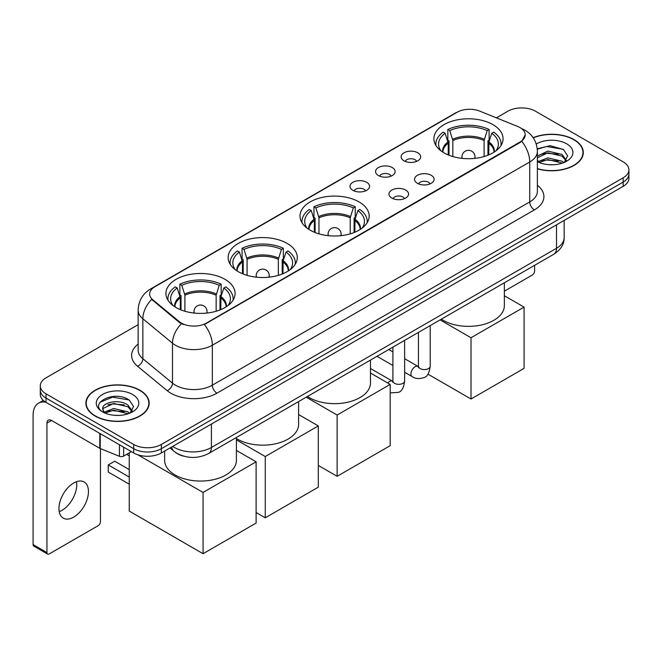 <?xml version="1.0" encoding="UTF-8"?>
<svg xmlns="http://www.w3.org/2000/svg" width="662" height="662" viewBox="0 0 662 662"><rect width="100%" height="100%" fill="white"/><g stroke="black" fill="none" stroke-linecap="round" stroke-linejoin="round"><path stroke-width="0.99" d="M359.044 201.927A34.581 19.968 0 0 0 321.36 197.599A34.581 19.968 0 0 0 300.01 216.044A34.581 19.968 0 0 0 310.139 230.161A34.581 19.968 0 0 0 347.823 234.489A34.581 19.968 0 0 0 369.173 216.044A34.581 19.968 0 0 0 359.044 201.927M287.167 243.426A34.581 19.968 0 0 0 249.483 239.098A34.581 19.968 0 0 0 228.133 257.543A34.581 19.968 0 0 0 238.262 271.66A34.581 19.968 0 0 0 275.946 275.988A34.581 19.968 0 0 0 297.296 257.543A34.581 19.968 0 0 0 287.167 243.426M224.972 279.331A34.581 19.968 0 0 0 187.288 275.003A34.581 19.968 0 0 0 165.947 293.448A34.581 19.968 0 0 0 176.075 307.557A34.581 19.968 0 0 0 213.76 311.885A34.581 19.968 0 0 0 235.101 293.448A34.581 19.968 0 0 0 224.972 279.331M492.925 124.63A34.581 19.968 0 0 0 455.241 120.302A34.581 19.968 0 0 0 433.9 138.747A34.581 19.968 0 0 0 444.028 152.864A34.581 19.968 0 0 0 481.713 157.192A34.581 19.968 0 0 0 503.054 138.747A34.581 19.968 0 0 0 492.925 124.63M403.977 160.8A9.789 5.652 180 0 1 402.041 159.203A9.789 5.652 180 0 1 405.276 152.177A9.789 5.652 180 0 1 417.821 152.806A9.789 5.652 180 0 1 419.766 159.203A9.789 5.652 180 0 1 403.977 160.8M416.63 161.387A5.875 3.393 0 0 0 415.049 159.732A5.875 3.393 0 0 0 409.265 158.872A5.875 3.393 0 0 0 405.169 161.387M378.424 175.554A9.789 5.652 180 0 1 376.479 173.957A9.789 5.652 180 0 1 379.723 166.932A9.789 5.652 180 0 1 392.26 167.56A9.789 5.652 180 0 1 394.204 173.957A9.789 5.652 180 0 1 378.424 175.554M391.068 176.142A5.875 3.393 0 0 0 389.496 174.487A5.875 3.393 0 0 0 383.712 173.626A5.875 3.393 0 0 0 379.616 176.142M352.863 190.308A9.789 5.652 180 0 1 350.918 188.711A9.789 5.652 180 0 1 354.162 181.686A9.789 5.652 180 0 1 366.698 182.323A9.789 5.652 180 0 1 368.643 188.711A9.789 5.652 180 0 1 352.863 190.308M365.507 190.896A5.875 3.393 0 0 0 363.935 189.241A5.875 3.393 0 0 0 358.15 188.389A5.875 3.393 0 0 0 354.054 190.896M417.408 183.308A9.789 5.652 180 0 1 415.463 181.711A9.789 5.652 180 0 1 418.707 174.685A9.789 5.652 180 0 1 431.243 175.314A9.789 5.652 180 0 1 433.188 181.711A9.789 5.652 180 0 1 417.408 183.308M430.052 183.887A5.875 3.393 0 0 0 428.479 182.24A5.875 3.393 0 0 0 422.695 181.38A5.875 3.393 0 0 0 418.599 183.887M391.846 198.062A9.789 5.652 180 0 1 389.901 196.465A9.789 5.652 180 0 1 393.145 189.44A9.789 5.652 180 0 1 405.69 190.068A9.789 5.652 180 0 1 407.627 196.465A9.789 5.652 180 0 1 391.846 198.062M404.499 198.65A5.875 3.393 0 0 0 402.918 196.995A5.875 3.393 0 0 0 397.134 196.134A5.875 3.393 0 0 0 393.038 198.65M517.701 126.467A17.617 10.17 180 0 1 520.059 127.609A17.617 10.17 180 0 1 525.214 134.8A17.617 10.17 180 0 1 520.059 141.991L206.337 323.114A17.617 10.17 180 0 1 179.452 321.757L152.848 299.828A17.617 10.17 180 0 1 149.662 293.994A17.617 10.17 180 0 1 154.825 286.803L457.152 112.25A17.617 10.17 180 0 1 479.71 111.108L517.701 126.467M183.391 456.093A19.57 11.304 180 0 1 175.488 452.394M537.387 168.818A31.644 18.271 0 0 0 583.305 152.517A31.644 18.271 0 0 0 574.037 139.599A31.644 18.271 0 0 0 533.15 137.696M139.905 390.241A31.644 18.271 0 0 0 105.415 386.277A31.644 18.271 0 0 0 85.886 403.158A31.644 18.271 0 0 0 95.154 416.075A31.644 18.271 0 0 0 129.636 420.039A31.644 18.271 0 0 0 149.173 403.158A31.644 18.271 0 0 0 139.905 390.241M86.209 404.805A31.644 18.271 0 0 0 86.101 405.285M525.214 134.8L521.764 141.279L520.059 142.52L204.351 324.529A22.839 13.182 60 0 1 212.337 345.225A26.099 15.069 180 0 1 175.43 345.225A26.099 15.069 180 0 1 172.501 343.214L142.86 318.77A26.099 15.069 180 0 1 138.143 310.13L138.143 350.082A26.099 15.069 0 0 0 142.86 358.73L172.501 383.166A26.099 15.069 0 0 0 175.43 385.176A26.099 15.069 0 0 0 212.337 385.176L529.741 201.927A26.099 15.069 0 0 0 537.387 191.268L537.387 151.317A26.099 15.069 180 0 1 529.741 161.967A22.839 13.182 -120 0 0 521.764 141.279M138.143 324.67L46.017 377.853A19.57 11.304 0 0 0 40.283 385.847L40.283 394.37A19.57 11.304 0 0 0 46.017 402.355L133.674 452.965L133.674 448.704A19.57 11.304 0 0 0 161.354 448.704L623.165 182.083A19.57 11.304 0 0 0 628.9 174.089A19.57 11.304 0 0 1 623.165 182.083L161.354 448.704A19.57 11.304 0 0 1 133.674 448.704L46.017 398.094L133.674 448.704L133.674 444.442A19.57 11.304 0 0 0 161.354 444.442L623.165 177.821A19.57 11.304 0 0 0 628.9 169.828A19.57 11.304 0 0 0 623.165 161.834L535.508 111.233A19.57 11.304 0 0 0 507.828 111.233L496.368 117.844M40.283 390.108A19.57 11.304 0 0 0 46.017 398.094A19.57 11.304 0 0 1 40.283 390.108M183.407 324.529L179.452 322.526L151.664 299.398A22.839 15.276 129.5 0 0 142.86 318.77L142.86 358.73A6.521 4.361 -50.5 0 1 137.514 366.218A32.62 18.834 180 0 1 138.143 344.108M40.283 385.847A19.57 11.304 0 0 0 46.017 393.832L133.674 444.442M148.958 405.285A31.644 18.271 0 0 0 148.842 404.805M583.09 154.643A31.644 18.271 0 0 0 582.974 154.163M133.674 452.965A19.57 11.304 0 0 0 161.354 452.965L623.165 186.345A19.57 11.304 0 0 0 628.9 178.351L628.9 169.828M537.387 168.611A31.321 18.081 0 0 0 582.974 152.517A31.321 18.081 0 0 0 573.805 139.732A31.321 18.081 0 0 0 533.274 137.878M548.119 164.623L553.043 164.772M538.347 161.503L547.838 157.879L562.088 161.214L563.809 162.595M539.224 162.413L547.838 159.575L562.394 163.117M537.387 159.989A14.746 8.515 0 0 0 539.348 162.529M537.387 156.058L547.838 151.118L562.088 154.445L566.316 160.295M537.387 157.755L547.838 152.806L562.088 156.141L565.985 160.734M537.387 161.619A21.267 12.28 0 0 0 566.697 161.197A21.267 12.28 0 0 0 566.697 143.828A21.267 12.28 0 0 0 536.253 144.043M564.314 162.389L567.648 155.843L563.428 149.496L550.172 145.69L537.254 148.809M538.496 162.157L537.387 160.982M537.296 149.215L546.68 146.501L563.139 149.298M541.996 154.114L546.68 153.261L558.43 154.271M541.996 160.883L546.68 160.03L558.43 161.04M504.361 291.164L532.281 275.044A3.26 1.887 120 0 0 534.59 271.048L534.59 265.338M95.386 415.943A31.321 18.081 0 0 0 129.512 419.865A31.321 18.081 0 0 0 148.842 403.158A31.321 18.081 0 0 0 139.674 390.373A31.321 18.081 0 0 0 105.539 386.451A31.321 18.081 0 0 0 86.209 403.158A31.321 18.081 0 0 0 95.386 415.943M113.988 415.264L118.912 415.413M104.215 412.145L113.707 408.52L127.956 411.855L129.678 413.237M105.093 413.055L113.707 410.217L128.262 413.758M104.364 412.807L102.842 409.232A14.746 8.515 0 0 0 105.217 413.171M132.185 410.945L127.956 405.086C119.102 398.483 100.889 402.562 102.842 409.232L102.784 408.578M102.875 409.439L103.28 408.338L113.707 403.448L127.956 406.782L131.854 411.383M130.182 413.03L133.517 406.485L129.297 400.138C114.377 389.405 87.856 403.539 103.173 412.211L103.926 412.674M132.565 394.478A21.267 12.28 0 0 0 102.486 394.478A21.267 12.28 0 0 0 102.486 411.838A21.267 12.28 0 0 0 132.565 411.838A21.267 12.28 0 0 0 132.565 394.478M100.061 402.264L112.548 397.142L129.007 399.939M107.865 404.755L112.548 403.911L124.299 404.912M107.865 411.524L112.548 410.672L124.299 411.681M448.232 154.933L448.232 143.174L445.162 133.277A29.881 17.253 0 0 0 440.263 149.761A29.881 17.253 0 0 0 441.024 150.878M448.993 155.239L448.993 140.807L447.835 140.145L447.835 129.487A32.62 18.834 0 0 1 489.119 129.487L487.174 130.613A29.881 17.253 0 0 0 449.779 130.613L452.849 140.51L452.849 156.555M484.104 156.555L484.104 140.51L487.174 130.613M441.314 319.183A35.889 20.721 0 0 0 443.101 320.292A35.889 20.721 0 0 0 482.209 324.785A35.889 20.721 0 0 0 504.361 305.645L504.361 282.79M489.119 129.487L489.119 140.145L487.96 140.807L487.96 155.239M445.162 133.277L443.217 132.152A32.62 18.834 0 0 0 435.853 144.068A32.62 18.834 0 0 0 435.952 145.524M449.779 130.613L447.835 129.487M501.002 145.524A32.62 18.834 0 0 0 501.101 144.068A32.62 18.834 0 0 0 493.736 132.152L491.783 133.277L488.937 141.925L488.722 154.933M495.929 150.878A29.881 17.253 0 0 0 496.69 149.761A29.881 17.253 0 0 0 491.783 133.277M471.013 399.004L471.013 337.744L524.072 307.11L524.072 368.37L471.013 399.004L427.925 374.129M471.013 337.744L440.098 319.895M504.361 295.732L524.072 307.11M314.351 232.23L314.351 220.471L311.281 210.574A29.881 17.253 0 0 0 306.382 227.058A29.881 17.253 0 0 0 307.135 228.175M315.104 232.536L315.104 218.112L313.945 217.442L313.945 206.784A32.62 18.834 0 0 1 355.237 206.784L353.293 207.909A29.881 17.253 0 0 0 315.898 207.909L318.96 217.815L318.96 233.852M350.223 233.852L350.223 217.815L353.293 207.909M307.433 396.48A35.889 20.721 0 0 0 309.22 397.589A35.889 20.721 0 0 0 348.328 402.082A35.889 20.721 0 0 0 370.48 382.942L370.48 360.087M355.237 206.784L355.237 217.442L354.079 218.112L354.079 232.536M311.281 210.574L309.336 209.449A32.62 18.834 0 0 0 301.971 221.365A32.62 18.834 0 0 0 302.071 222.821M315.898 207.909L313.945 206.784M367.12 222.821A32.62 18.834 0 0 0 367.211 221.365A32.62 18.834 0 0 0 359.855 209.449L357.902 210.574L355.055 219.221L354.84 232.23M362.048 228.175A29.881 17.253 0 0 0 362.801 227.058A29.881 17.253 0 0 0 357.902 210.574M337.132 476.301L337.132 415.041L390.183 384.407L390.183 445.675L337.132 476.301L318.306 465.436M337.132 415.041L306.208 397.192M370.48 373.029L390.183 384.407M242.474 273.729L242.474 261.97L239.404 252.073A29.881 17.253 0 0 0 234.505 268.557A29.881 17.253 0 0 0 235.258 269.674M243.227 274.035L243.227 259.603L242.069 258.941L242.069 248.283A32.62 18.834 0 0 1 283.361 248.283L281.408 249.408A29.881 17.253 0 0 0 244.013 249.408L247.083 259.305L247.083 275.351M278.346 275.351L278.346 259.305L281.408 249.408M236.408 438.534A35.889 20.721 0 0 0 237.344 439.088A35.889 20.721 0 0 0 276.443 443.581A35.889 20.721 0 0 0 298.595 424.441L298.595 401.586M283.361 248.283L283.361 258.941L282.202 259.603L282.202 274.035M239.404 252.073L237.459 250.948A32.62 18.834 0 0 0 230.095 262.864A32.62 18.834 0 0 0 230.186 264.32M244.013 249.408L242.069 248.283M295.235 264.32A32.62 18.834 0 0 0 295.335 262.864A32.62 18.834 0 0 0 287.97 250.948L286.025 252.073L283.179 260.72L282.955 273.729M290.171 269.674A29.881 17.253 0 0 0 290.924 268.557A29.881 17.253 0 0 0 286.025 252.073M265.255 517.8L265.255 456.54L318.306 425.906L318.306 487.166L265.255 517.8L256.12 512.529M265.255 456.54L236.408 439.882M298.595 414.528L318.306 425.906M180.279 309.626L180.279 297.875L177.217 287.978A29.881 17.253 0 0 0 172.31 304.462A29.881 17.253 0 0 0 173.072 305.579M181.04 309.94L181.04 295.509L179.882 294.847L179.882 284.188A32.62 18.834 0 0 1 221.166 284.188L219.221 285.314A29.881 17.253 0 0 0 181.827 285.314L184.897 295.211L184.897 311.256M216.151 311.256L216.151 295.211L219.221 285.314M164.639 451.07L164.639 460.347A35.889 20.721 0 0 0 175.149 474.993A35.889 20.721 0 0 0 214.256 479.487A35.889 20.721 0 0 0 236.408 460.347L236.408 437.491M221.166 284.188L221.166 294.847L220.007 295.509L220.007 309.94M177.217 287.978L175.264 286.853A32.62 18.834 0 0 0 167.9 298.769A32.62 18.834 0 0 0 167.999 300.225M181.827 285.314L179.882 284.188M233.049 300.225A32.62 18.834 0 0 0 233.148 298.769A32.62 18.834 0 0 0 225.783 286.853L223.83 287.978L220.984 296.626L220.769 309.626M227.976 305.579A29.881 17.253 0 0 0 228.738 304.462A29.881 17.253 0 0 0 223.83 287.978M129.247 484.187L108.254 472.064L108.254 464.931L129.247 477.045M203.06 553.705L203.06 492.445L256.12 461.811L256.12 523.071L203.06 553.705L129.247 511.089L129.247 452.858M203.06 492.445L137.886 454.819M236.408 450.433L256.12 461.811M108.254 464.931L114.716 461.199L129.247 469.59M76.486 481.713A20.878 12.057 -60 0 1 61.988 510.344A20.878 12.057 -60 0 1 59.199 511.652M73.697 517.105A20.878 12.057 120 0 0 87.334 498.709A20.878 12.057 120 0 0 84.14 481.977A20.878 12.057 120 0 0 73.697 483.012A20.878 12.057 120 0 0 60.06 501.415A20.878 12.057 120 0 0 63.262 518.139A20.878 12.057 120 0 0 73.697 517.105M123.637 447.173L123.637 456.101L131.366 451.633M45.794 402.231A26.099 15.069 -120 0 0 38.504 403.199A26.099 15.069 -120 0 0 33.1 415.148L33.1 544.594L46.944 552.588L46.944 423.134A6.521 3.765 60 0 1 48.293 420.147A6.521 3.765 60 0 1 51.553 420.469L99.796 448.323L99.796 433.403M46.944 552.588A3.26 1.887 120 0 0 47.614 554.077L33.779 546.092A3.26 1.887 -60 0 1 33.1 544.594M47.614 554.077A3.26 1.887 120 0 0 49.245 553.92L98.15 525.686A3.26 1.887 120 0 0 100.459 521.689L100.459 448.629M123.637 456.101A3.26 1.887 180 0 1 119.458 456.308L100.227 448.53A3.26 1.887 180 0 1 99.796 448.323M152.848 299.828L152.848 300.598M179.452 321.757L179.452 322.526M206.337 323.114L206.337 323.644M520.059 141.991L520.059 142.52M216.946 393.17A6.521 3.765 60 0 1 212.337 385.176L212.337 345.225L529.741 161.967L529.741 201.927A6.521 3.765 60 0 0 534.358 209.912L216.946 393.17A32.62 18.834 180 0 1 170.813 393.17A32.62 18.834 180 0 1 167.155 390.654L137.514 366.218M537.387 151.317C536.948 141.933 532.819 134.899 525.016 130.207L521.722 128.602A22.839 10.691 112 0 0 521.408 128.486M152.881 288.135A22.839 13.182 -120 0 0 150.514 289.021C142.711 293.713 138.581 300.747 138.143 310.13M150.514 289.021L455.233 113.094A22.839 13.182 60 0 1 456.962 112.358M181.396 323.743A22.839 15.276 129.5 0 0 172.501 343.214L172.501 383.166A6.521 4.361 -50.5 0 1 167.155 390.654M537.387 185.294A32.62 18.834 180 0 1 534.358 209.912M161.354 444.442L161.354 452.965M623.165 177.821L623.165 186.345M46.017 393.832L46.017 402.355M172.749 446.387A26.099 15.069 0 0 0 174.503 447.504A26.099 15.069 0 0 0 211.41 447.504L556.502 248.275A26.099 15.069 0 0 0 564.148 237.617C564.338 244.096 560.888 249.632 553.796 254.241L208.712 453.478A13.05 7.53 60 0 0 211.41 447.504L211.41 424.069M556.502 224.832L556.502 248.275A13.05 7.53 60 0 1 553.796 254.241M171.69 446.999A13.05 8.73 129.5 0 0 173.965 451.244L170.002 447.975M448.232 143.174A25.578 14.763 0 0 0 442.903 152.177M484.104 140.51A25.578 14.763 0 0 0 452.849 140.51M448.017 141.925A25.884 14.945 0 0 0 442.646 152.02M484.327 139.26A25.884 14.945 0 0 0 452.626 139.26M494.307 152.02A25.884 14.945 0 0 0 488.937 141.925M494.051 152.177A25.578 14.763 0 0 0 488.722 143.174M462.531 158.408A6.521 3.765 180 0 1 461.952 156.853L461.952 158.35M475.002 158.35L475.002 156.853A6.521 3.765 180 0 1 474.422 158.408M314.351 220.471A25.578 14.763 0 0 0 309.013 229.474M350.223 217.815A25.578 14.763 0 0 0 318.96 217.815M314.127 219.221A25.884 14.945 0 0 0 308.765 229.317M350.438 216.557A25.884 14.945 0 0 0 318.745 216.557M360.426 229.317A25.884 14.945 0 0 0 355.055 219.221M360.169 229.474A25.578 14.763 0 0 0 354.84 220.471M328.65 235.705A6.521 3.765 180 0 1 328.071 234.149L328.071 235.647M341.12 235.647L341.12 234.149A6.521 3.765 180 0 1 340.533 235.705M242.474 261.97A25.578 14.763 0 0 0 237.137 270.973M278.346 259.305A25.578 14.763 0 0 0 247.083 259.305M242.251 260.72A25.884 14.945 0 0 0 236.88 270.816M278.561 258.056A25.884 14.945 0 0 0 246.868 258.056M288.541 270.816A25.884 14.945 0 0 0 283.179 260.72M288.293 270.973A25.578 14.763 0 0 0 282.955 261.97M256.773 277.204A6.521 3.765 180 0 1 256.186 275.649L256.186 277.146M269.235 277.146L269.235 275.649A6.521 3.765 180 0 1 268.656 277.204M180.279 297.875A25.578 14.763 0 0 0 174.95 306.878M216.151 295.211A25.578 14.763 0 0 0 184.897 295.211M180.064 296.626A25.884 14.945 0 0 0 174.694 306.721M216.375 293.961A25.884 14.945 0 0 0 184.673 293.961M226.354 306.721A25.884 14.945 0 0 0 220.984 296.626M226.098 306.878A25.578 14.763 0 0 0 220.769 297.875M194.578 313.109A6.521 3.765 180 0 1 193.999 311.554L193.999 313.052M207.049 313.052L207.049 311.554A6.521 3.765 180 0 1 206.47 313.109M430.201 325.605L430.201 366.185A5.875 3.393 180 0 1 428.206 368.734A5.875 3.393 180 0 1 420.171 368.585A5.875 3.393 180 0 1 418.45 366.185L418.268 367.46L418.789 367.021M430.201 366.185C429.39 373.004 427.28 376.819 423.862 377.613C419.013 379.119 415.115 378.78 412.161 376.604A5.875 3.393 -60 0 1 411.259 371.895A5.875 3.393 -60 0 1 415.099 366.723A5.875 3.393 -60 0 1 415.355 366.582A5.875 3.393 -60 0 1 418.036 366.434L418.434 366.64M404.639 340.359L404.639 380.948A5.875 3.393 180 0 1 402.653 383.488A5.875 3.393 180 0 1 394.618 383.339A5.875 3.393 180 0 1 392.897 380.948L392.707 382.214L393.228 381.775M387.733 382.992A5.875 3.393 -60 0 1 389.537 381.478A5.875 3.393 -60 0 1 389.802 381.337A5.875 3.393 -60 0 1 392.475 381.188L392.88 381.403M46.944 423.134L51.553 420.469M100.227 433.66L100.227 448.53M119.458 456.308L119.458 444.765M455.233 113.094L459.42 111.15M208.712 453.478C198.211 458.758 187.71 458.758 177.209 453.478L173.965 451.244M564.148 237.617L564.148 220.421M582.974 155.131L582.974 152.517M148.842 405.773L148.842 403.158M86.209 405.773L86.209 403.158M435.853 145.367L435.853 144.068M501.101 145.367L501.101 144.068M475.002 156.853A6.521 6.521 0 0 0 465.212 151.209A6.521 6.521 0 0 0 461.952 156.853M301.971 222.664L301.971 221.365M367.211 222.664L367.211 221.365M341.12 234.149A6.521 6.521 0 0 0 331.331 228.506A6.521 6.521 0 0 0 328.071 234.149M230.095 264.163L230.095 262.864M295.335 264.163L295.335 262.864M269.235 275.649A6.521 6.521 0 0 0 259.454 270.005A6.521 6.521 0 0 0 256.186 275.649M167.9 300.068L167.9 298.769M233.148 300.068L233.148 298.769M207.049 311.554A6.521 6.521 0 0 0 197.259 305.91A6.521 6.521 0 0 0 193.999 311.554M129.247 455.853L126.657 454.355M412.161 376.604L404.639 372.259M392.897 365.474L377.017 356.313M418.45 332.39L418.45 366.185M418.036 366.434L404.639 358.696M392.897 351.919L388.76 349.528M404.639 380.948C403.837 387.767 401.718 391.573 398.301 392.367L390.183 392.897M392.897 347.145L392.897 380.948M392.475 381.188L370.48 368.486M38.504 403.199L43.32 400.419"/></g></svg>
